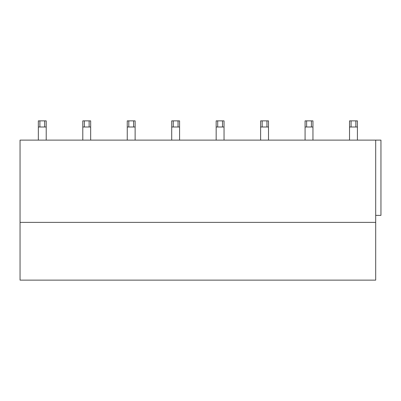 <?xml version="1.0" encoding="UTF-8"?>
<svg xmlns="http://www.w3.org/2000/svg" width="401" height="401" viewBox="0 0 401 401"><rect width="100%" height="100%" fill="white"/><g stroke="black" fill="none" stroke-linecap="round" stroke-linejoin="round"><path stroke-width="0.6" d="M20.05 222.38L20.05 140.114L375.697 140.114L375.697 222.38L20.05 222.38L20.05 280.134L375.697 280.134L375.697 222.38M351.075 120.866L349.532 120.866L349.532 126.992L355.867 126.992L355.867 120.866L351.075 120.866L351.075 126.992M355.867 126.992L357.411 126.992L357.411 140.114M349.532 140.114L349.532 126.992M355.867 120.866L357.411 120.866L357.411 126.992M375.697 215.377L380.95 215.377L380.95 140.114L375.697 140.114M38.341 140.114L38.341 120.866L39.884 120.866L39.884 126.992L46.215 126.992L46.215 140.114M44.671 126.992L44.671 120.866L46.215 120.866L46.215 126.992M44.671 120.866L39.884 120.866M38.341 126.992L39.884 126.992M82.796 140.114L82.796 120.866L84.34 120.866L84.34 126.992L90.671 126.992L90.671 140.114M89.127 126.992L89.127 120.866L90.671 120.866L90.671 126.992M89.127 120.866L84.34 120.866M82.796 126.992L84.34 126.992M127.252 140.114L127.252 120.866L128.796 120.866L128.796 126.992L135.127 126.992L135.127 140.114M133.583 126.992L133.583 120.866L135.127 120.866L135.127 126.992M133.583 120.866L128.796 120.866M127.252 126.992L128.796 126.992M171.708 140.114L171.708 120.866L173.252 120.866L173.252 126.992L179.583 126.992L179.583 140.114M178.044 126.992L178.044 120.866L179.583 120.866L179.583 126.992M178.044 120.866L173.252 120.866M171.708 126.992L173.252 126.992M216.164 140.114L216.164 120.866L217.708 120.866L217.708 126.992L224.039 126.992L224.039 140.114M222.5 126.992L222.5 120.866L224.039 120.866L224.039 126.992M222.5 120.866L217.708 120.866M216.164 126.992L217.708 126.992M260.62 140.114L260.62 120.866L262.164 120.866L262.164 126.992L268.495 126.992L268.495 140.114M266.956 126.992L266.956 120.866L268.495 120.866L268.495 126.992M266.956 120.866L262.164 120.866M260.62 126.992L262.164 126.992M305.076 140.114L305.076 120.866L306.62 120.866L306.62 126.992L312.955 126.992L312.955 140.114M311.412 126.992L311.412 120.866L312.955 120.866L312.955 126.992M311.412 120.866L306.62 120.866M305.076 126.992L306.62 126.992"/></g></svg>
